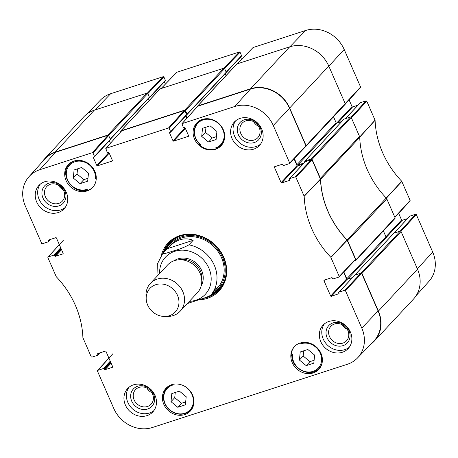 <?xml version="1.0" encoding="UTF-8"?>
<svg xmlns="http://www.w3.org/2000/svg" width="458" height="458" viewBox="0 0 458 458"><rect width="100%" height="100%" fill="white"/><g stroke="black" fill="none" stroke-linecap="round" stroke-linejoin="round"><path stroke-width="0.69" d="M409.904 216.119L415.675 214.247L400.155 231.164L394.006 233.162L409.904 216.119A0.51 0.452 -137 0 0 409.727 216.233L393.909 233.191M383.375 230.906L385.957 236.815A0.635 0.561 -137 0 0 386.752 237.204L386.312 237.347M148.352 98.567L149.199 100.497L148.444 98.768L149.136 98.023M148.747 98.149L149.228 97.989A0.51 0.452 43 0 0 149.405 97.88L165.298 80.843A0.51 0.452 -137 0 0 165.367 80.356L149.468 97.394A0.51 0.452 43 0 1 149.405 97.88M149.468 97.394L147.825 93.627L163.89 76.978L163.248 76.663L110.67 93.713A30.743 27.148 -137 0 0 100.537 99.987L87.072 113.893M163.89 76.978L165.367 80.356M164.376 81.827L165.367 84.095M224.494 68.414L240.066 52.275L239.431 51.96L176.862 72.249L161.067 88.554M240.066 52.275L241.543 55.653L226.16 72.141M241.303 56.248A0.51 0.452 -137 0 0 241.543 55.653M240.559 57.124L241.549 59.385M360.343 87.598L360.583 86.997L344.181 49.458A30.743 27.148 -137 0 0 305.618 30.491L253.039 47.546L237.244 63.845M349.111 99.924L352.019 106.582L336.596 123.116M337.809 122.813L352.66 106.897A0.51 0.452 43 0 1 352.019 106.582M352.66 106.897L357.984 105.168M345.504 118.622L360.354 102.707A0.51 0.452 -137 0 0 360.177 102.815L345.401 118.656M360.354 102.707L366.125 100.834L351.086 117.225M409.893 201.016L410.133 200.415L401.729 181.271A89.516 79.034 43 0 1 375.096 120.311L366.761 101.149L366.125 100.834M398.66 213.336L401.569 219.995L385.934 236.757M386.438 237.215L402.21 220.309A0.51 0.452 43 0 1 401.569 219.995M402.21 220.309L407.534 218.581M416.19 295.576L428.98 281.344A30.743 27.148 -137 0 0 432.713 252.1L416.316 214.562L415.675 214.247M393.697 233.414A0.384 0.338 43 0 1 393.897 233.196L400.263 231.13L361.144 273.071A0.635 0.561 43 0 1 361.94 273.466L378.394 311.114A31.178 27.532 43 0 1 374.295 341.107A31.178 27.532 43 0 1 370.928 344.107M361.144 273.071L354.778 275.138A0.384 0.338 -137 0 0 354.572 275.361M339.035 293.618L331.3 296.326L347.193 279.288L352.517 277.559L347.633 279.145A0.635 0.561 43 0 1 346.832 278.756L343.861 271.955M354.28 260.968L355.66 260.522A0.635 0.561 43 0 0 355.877 260.384L394.996 218.443A0.635 0.561 -137 0 0 395.082 217.831L386.787 198.841A2.548 2.25 -137 0 0 386.243 198.028L347.118 239.969A2.548 2.25 43 0 1 347.662 240.782L355.958 259.772A0.635 0.561 43 0 1 355.877 260.384M347.118 239.969A89.081 78.656 43 0 1 320.6 179.273L359.725 137.331A2.548 2.25 -137 0 0 359.513 136.41L351.212 117.425A0.635 0.561 -137 0 0 350.416 117.03L311.291 158.972A0.635 0.561 43 0 1 312.093 159.361L320.388 178.351A2.548 2.25 43 0 1 320.6 179.273M311.291 158.972L304.925 161.033A0.384 0.338 -137 0 0 304.747 161.485L304.971 162M304.015 163.025L297.78 165.046A0.635 0.561 43 0 1 296.984 164.651L294.311 158.542M305.801 146.423L305.812 146.417A0.635 0.561 43 0 0 306.024 146.285L345.149 104.344A0.635 0.561 -137 0 0 345.235 103.731L328.781 66.078A31.178 27.532 -137 0 0 289.674 46.842L236.986 63.931A0.635 0.561 -137 0 0 236.769 64.068L197.65 106.01A0.635 0.561 43 0 1 197.867 105.872L250.555 88.783A31.178 27.532 43 0 1 289.662 108.019L306.11 145.673A0.635 0.561 43 0 1 306.024 146.285M197.513 106.428A0.635 0.561 43 0 1 197.65 106.01M187.104 117.964L186.057 115.553M186.561 114.746L186.904 114.637A0.384 0.338 -137 0 0 187.087 114.185L185.49 110.538L224.615 68.597A0.635 0.561 -137 0 0 223.813 68.202L160.151 88.852A0.635 0.561 -137 0 0 159.934 88.984L120.809 130.925A0.635 0.561 43 0 1 121.026 130.788L184.694 110.143A0.635 0.561 43 0 1 185.49 110.538M120.809 131.721L120.729 131.538A0.635 0.561 43 0 1 120.809 130.925M110.424 143.228L109.365 140.806L110.424 143.228M110.201 139.472A0.384 0.338 -137 0 0 110.246 139.106L108.655 135.453L147.774 93.512A0.635 0.561 -137 0 0 146.978 93.123L94.291 110.206A31.178 27.532 -137 0 0 83.705 116.893L44.581 158.834A31.178 27.532 43 0 1 55.166 152.148L107.853 135.058A0.635 0.561 43 0 1 108.655 135.453M41.81 162.424A31.178 27.532 43 0 1 44.581 158.834M359.725 137.331A89.081 78.656 -137 0 0 386.243 198.028M374.295 341.107L413.419 299.166A31.178 27.532 -137 0 0 417.513 269.178L401.065 231.525A0.635 0.561 -137 0 0 400.263 231.13M147.774 93.512L149.371 97.165A0.384 0.338 43 0 1 149.194 97.611M224.615 68.597L226.206 72.244A0.384 0.338 43 0 1 226.029 72.696M225.193 73.652L226.034 75.576M333.527 116.801L336.103 122.715A0.635 0.561 -137 0 0 336.905 123.105L341.708 121.547M343.849 119.309A0.384 0.338 43 0 1 344.05 119.097L350.416 117.03M162.859 253.297L168.017 247.732C176.147 239.442 184.528 236.963 193.167 240.301L188.931 244.847C184.454 247.268 179.628 249.198 174.446 250.623C170.313 251.86 163.002 254.585 162.859 253.297L162.836 253.326M187.293 303.562L206.65 297.236L210.279 295.496L213.943 291.746M193.167 240.301L167.101 248.757M147.648 305.051A17.307 15.28 43 0 1 146.211 299.251A17.307 15.28 43 0 1 161.164 283.966A17.307 15.28 43 0 1 178.878 300.488A17.307 15.28 43 0 1 164.662 316.467A17.307 15.28 43 0 1 147.648 305.051M146.211 299.251L146.01 296.206A20.364 17.976 43 0 1 150.373 283.439A20.364 17.976 43 0 1 177.527 284.183A20.364 17.976 43 0 1 180.149 311.217A20.364 17.976 43 0 1 167.72 316.455L164.662 316.467M150.373 283.439L167.588 264.982A20.364 17.976 43 0 1 194.742 265.726A20.364 17.976 43 0 1 197.369 292.759L180.149 311.217M301.335 342.71A131.967 116.521 43 0 1 300.534 343.918A15.4 13.597 43 0 1 321.069 355.419A15.4 13.597 43 0 1 308.263 372.016A15.4 13.597 43 0 1 292.507 354.315L291.923 354.984C290.641 368.661 310.667 378.548 319.083 368.329A16.162 14.272 -137 0 0 322.174 362.547M301.438 342.658L300.534 343.918M217.997 147.321L216.915 148.478A16.671 14.719 43 0 1 198.835 144.264L199.259 143.806M198.835 144.264A131.967 116.521 43 0 1 200.449 144.539A15.652 13.82 43 0 1 199.11 122.091A15.652 13.82 43 0 1 221.655 127.347A15.652 13.82 43 0 1 215.323 148.003L216.308 148.071A16.162 14.272 -137 0 0 221.294 144.78A16.162 14.272 -137 0 0 224.626 137.806M223.189 142.753L221.294 144.78L216.308 148.071M215.323 148.003A131.967 116.521 43 0 1 216.915 148.478M199.78 144.218L199.797 144.316C193.11 136.999 192.4 129.803 197.661 122.733A16.162 14.272 -137 0 0 199.78 144.218L200.449 144.539M92.871 187.167A16.671 14.719 43 0 1 86.31 190.837A131.967 116.521 43 0 1 87.375 189.228A15.4 13.597 43 0 1 66.839 177.727A15.4 13.597 43 0 1 79.646 161.124A15.4 13.597 43 0 1 95.396 178.826A131.967 116.521 43 0 1 96.272 177.841M188.026 388.705A131.967 116.521 43 0 1 187.459 388.607A15.652 13.82 43 0 1 188.793 411.049A15.652 13.82 43 0 1 166.254 405.794A15.652 13.82 43 0 1 172.586 385.138A131.967 116.521 43 0 1 171.401 384.789M291.923 355.002L291.225 355.751A16.671 14.719 43 0 1 294.626 346.414M292.507 354.315A131.967 116.521 43 0 1 291.225 355.751M300.082 343.053A16.671 14.719 43 0 1 319.146 350.084A16.671 14.719 43 0 1 318.802 369.371A16.671 14.719 43 0 1 296.572 368.764A16.671 14.719 43 0 1 294.42 346.632A16.671 14.719 43 0 1 300.082 343.053M202.379 119.418A16.671 14.719 43 0 1 221.443 126.448A16.671 14.719 43 0 1 221.1 145.736A16.671 14.719 43 0 1 198.869 145.129A16.671 14.719 43 0 1 196.717 122.996A16.671 14.719 43 0 1 202.379 119.418M73.95 161.067A16.671 14.719 43 0 1 93.014 168.097A16.671 14.719 43 0 1 92.671 187.385A16.671 14.719 43 0 1 70.44 186.778A16.671 14.719 43 0 1 68.288 164.645A16.671 14.719 43 0 1 73.95 161.067M171.653 384.703A16.671 14.719 43 0 1 190.717 391.733A16.671 14.719 43 0 1 190.373 411.021A16.671 14.719 43 0 1 168.143 410.414A16.671 14.719 43 0 1 165.991 388.281A16.671 14.719 43 0 1 171.653 384.703M313.81 363.177L306.207 365.644L299.412 360.034L300.225 351.95L307.833 349.488L314.623 355.099L313.81 363.177M208.505 142.009L201.709 136.392L202.522 128.314L210.125 125.847L216.92 131.463L216.107 139.541L208.505 142.009L212.254 137.99L216.399 136.644M87.678 181.191L80.076 183.658L73.28 178.042L74.093 169.964L81.696 167.496L88.491 173.113L87.678 181.191M186.194 396.748L185.387 404.826L177.778 407.294L170.989 401.683L171.796 393.599L179.404 391.138L186.194 396.748M355.253 259.869L355.488 259.274L347.055 240.055A89.081 78.656 43 0 1 320.491 179.244L312.121 160.002L311.486 159.693L295.215 176.851L295.857 177.166L304.192 196.327A89.516 79.034 -137 0 0 330.825 257.287L339.223 276.432L338.983 277.033L333.212 278.905A0.51 0.452 43 0 1 332.571 278.59L332.325 278.017A0.51 0.452 -137 0 0 331.684 277.703L324.218 280.124A0.51 0.452 -137 0 0 323.978 280.725L324.676 279.975M343.603 272.229L346.551 278.974L330.659 296.011A0.51 0.452 -137 0 0 331.3 296.326M347.193 279.288A0.51 0.452 43 0 1 346.551 278.974M354.887 275.098A0.51 0.452 -137 0 0 354.715 275.206L338.823 292.25A0.51 0.452 43 0 1 338.994 292.135L354.887 275.098L361.036 273.105L344.765 290.263L345.406 290.578L361.803 328.117A30.743 27.148 43 0 1 357.463 358.013A30.743 27.148 43 0 1 347.33 364.287L152.382 427.509A30.743 27.148 43 0 1 113.819 408.542L97.417 371.003L108.912 358.133M357.463 358.013L373.665 341.273A31.178 27.532 -137 0 0 378.073 310.959L361.671 273.42L361.036 273.105M55.487 152.302A31.178 27.532 -137 0 0 44.592 159.327L29.02 176.656A30.743 27.148 43 0 1 39.76 169.729L92.339 152.68L92.98 152.995L108.701 135.568L108.065 135.253L55.487 152.302L39.76 169.729M108.701 135.568L110.349 139.335L94.457 156.373A0.51 0.452 43 0 1 94.216 156.968L93.667 157.146A0.51 0.452 -137 0 0 93.426 157.747L94.125 157.002M110.109 139.93A0.51 0.452 -137 0 0 110.349 139.335M121.673 130.839L105.775 148.381L168.521 127.977L169.157 128.292L184.883 110.865L184.242 110.55L121.673 130.839L105.953 148.266M184.883 110.865L186.526 114.626L170.634 131.669A0.51 0.452 43 0 1 170.393 132.265L169.844 132.442A0.51 0.452 -137 0 0 169.603 133.043L170.302 132.293M186.286 115.227A0.51 0.452 -137 0 0 186.526 114.626M185.542 116.103L186.601 118.525M305.698 146.457L305.938 145.856L289.542 108.317A31.178 27.532 -137 0 0 250.434 89.087L197.679 106.25L181.952 123.677L234.708 106.508A30.743 27.148 43 0 1 273.271 125.475L289.674 163.014L289.433 163.615L283.662 165.487A0.51 0.452 43 0 1 283.021 165.172L282.775 164.599A0.51 0.452 -137 0 0 282.134 164.29L274.668 166.706A0.51 0.452 -137 0 0 274.428 167.307L275.126 166.563M294.053 158.811L297.002 165.561L281.109 182.599A0.51 0.452 -137 0 0 281.75 182.914L297.643 165.87A0.51 0.452 43 0 1 297.002 165.561M297.643 165.87L302.967 164.147M305.337 161.685A0.51 0.452 -137 0 0 305.165 161.794L289.267 178.832A0.51 0.452 43 0 1 289.445 178.723L305.337 161.685L311.486 159.693M80.076 183.658L83.825 179.639L87.97 178.294M77.551 168.842L77.03 174.023L83.825 179.639M73.28 178.042L77.03 174.023M306.207 365.644L309.957 361.625L314.102 360.28M303.683 350.834L303.162 356.015L309.957 361.625M299.412 360.034L303.162 356.015M175.254 392.477L174.733 397.659L181.528 403.275L185.673 401.929M170.989 401.683L174.733 397.659M177.778 407.294L181.528 403.275M201.709 136.392L205.459 132.373L212.254 137.99M205.98 127.192L205.459 132.373M210.445 295.387A34.23 30.228 -137 0 0 219.422 289.433M169.38 242.751A34.23 30.228 -137 0 0 164.119 251.952M212.169 293.652A32.913 29.06 -137 0 0 213.875 245.213A32.913 29.06 -137 0 0 165.676 250.286M214.625 290.658A31.814 28.093 -137 0 0 213.938 246.656A31.814 28.093 -137 0 0 169.58 246.158M214.493 289.404A31.814 28.093 -137 0 0 218.884 286.307M172.534 243.072A31.814 28.093 -137 0 0 171.59 244.395M147.636 409A12.698 11.21 -137 0 0 149.657 388.853A12.698 11.21 -137 0 0 130.696 395.002A12.698 11.21 -137 0 0 147.636 409M147.493 406.475A10.66 9.412 43 0 1 135.299 401.981A10.66 9.412 43 0 1 135.522 389.649A10.66 9.412 43 0 1 149.737 390.039A10.66 9.412 43 0 1 151.111 404.191A10.66 9.412 43 0 1 147.493 406.475M146.858 388.052A10.66 9.412 -137 0 0 151.919 392.769M128.967 387.291A17.181 15.171 -137 0 0 132.316 408.708A17.181 15.171 -137 0 0 153.917 410.563M343.025 345.635A12.698 11.21 -137 0 0 345.046 325.489A12.698 11.21 -137 0 0 326.079 331.638A12.698 11.21 -137 0 0 343.025 345.635M342.876 343.111A10.66 9.412 43 0 1 330.687 338.617A10.66 9.412 43 0 1 330.905 326.285A10.66 9.412 43 0 1 345.12 326.674A10.66 9.412 43 0 1 346.494 340.826A10.66 9.412 43 0 1 342.876 343.111M342.246 324.688A10.66 9.412 -137 0 0 347.301 329.405M324.35 323.926A17.181 15.171 -137 0 0 327.705 345.349A17.181 15.171 -137 0 0 349.299 347.204M254.293 142.541A12.698 11.21 -137 0 0 256.314 122.389A12.698 11.21 -137 0 0 237.347 128.538A12.698 11.21 -137 0 0 254.293 142.541M254.144 140.016A10.66 9.412 43 0 1 241.956 135.522A10.66 9.412 43 0 1 242.173 123.185A10.66 9.412 43 0 1 256.388 123.574A10.66 9.412 43 0 1 257.762 137.726A10.66 9.412 43 0 1 254.144 140.016M253.514 121.588A10.66 9.412 -137 0 0 258.57 126.305M235.618 120.832A17.181 15.171 -137 0 0 238.973 142.249A17.181 15.171 -137 0 0 260.568 144.104M58.905 205.9A12.698 11.21 -137 0 0 60.931 185.753A12.698 11.21 -137 0 0 41.964 191.902A12.698 11.21 -137 0 0 58.905 205.9M58.761 203.375A10.66 9.412 43 0 1 46.567 198.881A10.66 9.412 43 0 1 46.79 186.549A10.66 9.412 43 0 1 61.006 186.938A10.66 9.412 43 0 1 62.38 201.091A10.66 9.412 43 0 1 58.761 203.375M58.126 184.952A10.66 9.412 -137 0 0 63.187 189.669M40.235 184.196A17.181 15.171 -137 0 0 43.584 205.613A17.181 15.171 -137 0 0 65.185 207.468M328.873 321.47A17.181 15.171 43 0 1 348.521 328.718A17.181 15.171 43 0 1 348.166 348.595A17.181 15.171 43 0 1 325.26 347.965A17.181 15.171 43 0 1 323.045 325.157A17.181 15.171 43 0 1 328.873 321.47M240.141 118.376A17.181 15.171 43 0 1 259.789 125.618A17.181 15.171 43 0 1 259.434 145.495A17.181 15.171 43 0 1 236.528 144.871A17.181 15.171 43 0 1 234.313 122.057A17.181 15.171 43 0 1 240.141 118.376M44.758 181.734A17.181 15.171 43 0 1 64.401 188.982A17.181 15.171 43 0 1 64.051 208.859A17.181 15.171 43 0 1 41.14 208.235A17.181 15.171 43 0 1 38.924 185.421A17.181 15.171 43 0 1 44.758 181.734M133.49 384.835A17.181 15.171 43 0 1 153.132 392.082A17.181 15.171 43 0 1 152.783 411.96A17.181 15.171 43 0 1 129.872 411.33A17.181 15.171 43 0 1 127.656 388.521A17.181 15.171 43 0 1 133.49 384.835M162.893 253.263A34.23 30.228 43 0 1 168.756 243.398A34.23 30.228 43 0 1 214.407 244.646A34.23 30.228 43 0 1 218.821 290.097A34.23 30.228 43 0 1 207.199 297.437A34.23 30.228 43 0 1 203.833 298.313M199.43 299.83A34.997 30.898 -137 0 0 207.256 298.387A34.997 30.898 -137 0 0 214.745 244.526A34.997 30.898 -137 0 0 161.365 255.221M295.215 176.851L289.445 178.723M289.485 180.2L289.21 180.492A0.51 0.452 -137 0 0 289.45 179.891L289.204 179.318A0.51 0.452 43 0 1 289.267 178.832M289.21 180.492L281.75 182.914M281.109 182.599L274.428 167.307M188.61 136.055L188.341 136.347A0.51 0.452 -137 0 0 188.581 135.745L185.192 127.988A0.51 0.452 -137 0 0 184.557 127.673L184.007 127.851A0.51 0.452 43 0 1 183.366 127.536L181.952 123.677M188.341 136.347L173.634 141.116L185.41 128.486M185.089 127.834L172.998 140.801A0.51 0.452 -137 0 0 173.634 141.116M172.998 140.801L169.603 133.043M170.634 131.669L169.157 128.292M112.433 160.758L112.164 161.05A0.51 0.452 -137 0 0 112.405 160.449L109.015 152.691A0.51 0.452 -137 0 0 108.374 152.377L107.825 152.554A0.51 0.452 43 0 1 107.189 152.239L105.775 148.381M112.164 161.05L97.457 165.819L109.233 153.195M108.912 152.537L96.815 165.504A0.51 0.452 -137 0 0 97.457 165.819M96.815 165.504L93.426 157.747M94.457 156.373L92.98 152.995M49.905 239.597L48.336 241.28A0.51 0.452 43 0 1 48.096 241.881L42.325 243.753L41.684 243.438L25.287 205.9A30.743 27.148 43 0 1 29.02 176.656M48.336 241.28L48.09 240.708L48.783 239.963M63.141 253.6L62.872 253.892A0.51 0.452 -137 0 0 63.112 253.291L56.431 238.005A0.51 0.452 -137 0 0 55.79 237.691L48.33 240.112A0.51 0.452 -137 0 0 48.09 240.708M62.872 253.892L55.407 256.314L61.549 249.725M61.258 249.043L54.771 255.999A0.51 0.452 -137 0 0 55.407 256.314M54.771 255.999L54.519 255.427L61.006 248.476M60.708 247.795L53.878 255.112A0.51 0.452 43 0 1 54.519 255.427M53.878 255.112L48.107 256.984L59.363 244.715M99.455 353.015L97.886 354.698A0.51 0.452 43 0 1 97.646 355.293L91.875 357.166L91.239 356.851L82.904 337.689A89.516 79.034 -137 0 0 56.271 276.729L47.867 257.585L48.107 256.984M97.886 354.698L97.64 354.126L98.338 353.376M112.691 367.018L112.422 367.31A0.51 0.452 -137 0 0 112.662 366.709L105.981 351.418A0.51 0.452 -137 0 0 105.34 351.103L97.88 353.524A0.51 0.452 -137 0 0 97.64 354.126M112.422 367.31L104.956 369.726L111.099 363.142M110.807 362.461L104.321 369.417A0.51 0.452 -137 0 0 104.956 369.726M104.321 369.417L104.069 368.845L110.555 361.889M110.258 361.213L103.434 368.53A0.51 0.452 43 0 1 104.069 368.845M103.434 368.53L97.657 370.402M344.765 290.263L338.994 292.135M338.765 293.904A0.51 0.452 -137 0 0 339 293.309L338.754 292.736A0.51 0.452 43 0 1 338.823 292.25M330.659 296.011L323.978 280.725M386.289 198.274L401.838 181.437M401.729 181.271L386.18 198.114M410.133 200.415L394.785 217.149M359.61 137.308L375.096 120.311M375.056 120.128L359.57 137.119M351.412 117.878L366.761 101.149M163.248 76.663L147.361 93.129M94.972 109.983L110.67 93.713M161.164 88.52L176.862 72.249M237.341 63.817L253.039 47.546M289.92 46.768L305.618 30.491M239.431 51.96L223.733 68.231M360.583 86.997L306.11 145.673M400.933 231.324L416.316 214.562M328.833 66.192L344.181 49.458M417.364 268.835L432.713 252.1M359.513 136.41L320.388 178.351M347.662 240.782L386.787 198.841M312.093 159.361L351.212 117.425M417.513 269.178L378.394 311.114M55.166 152.148L94.291 110.206M289.662 108.019L328.781 66.078M289.674 46.842L250.555 88.783M121.026 130.788L160.151 88.852M146.978 93.123L107.853 135.058M149.371 97.165L110.246 139.106M197.867 105.872L236.986 63.931M223.813 68.202L184.694 110.143M226.206 72.244L187.087 114.185M395.082 217.831L355.958 259.772M361.94 273.466L401.065 231.525M336.103 122.715L296.984 164.651M336.905 123.105L297.78 165.046M344.05 119.097L304.925 161.033M385.957 236.815L346.832 278.756M393.897 233.196L354.778 275.138M386.752 237.204L347.633 279.145M188.931 244.847A31.814 28.093 43 0 1 214.304 265.274A31.814 28.093 43 0 1 210.863 295.049M159.613 273.535A27.234 24.045 43 0 1 183.418 250.194A27.234 24.045 43 0 1 211.018 275.945A27.234 24.045 43 0 1 189.394 301.312M179.399 259.76A17.816 15.732 43 0 1 201.76 280.617M174.166 260.728A18.835 16.631 43 0 1 196.74 263.585A18.835 16.631 43 0 1 201.154 285.906M74.866 160.804A16.162 14.272 -137 0 0 69.313 164.29C58.813 174.206 73.011 194.885 86.911 189.996M171.595 384.846A16.162 14.272 -137 0 0 166.935 388.018A16.162 14.272 -137 0 0 169.019 409.475A16.162 14.272 -137 0 0 190.574 410.065A16.162 14.272 -137 0 0 193.9 403.092M204.388 118.925A16.162 14.272 -137 0 0 197.661 122.733L199.551 120.7M210.812 295.101A34.11 30.114 -137 0 0 220.601 287.985M170.742 241.475A34.11 30.114 -137 0 0 164.325 251.728M211.659 294.196A33.554 29.627 -137 0 0 224.987 279.277M179.124 236.494A33.554 29.627 -137 0 0 165.166 250.829M347.055 240.055L330.825 257.287M330.934 257.453L347.164 240.215M304.192 196.327L320.491 179.244M320.445 179.061L304.146 196.144M355.488 259.274L339.223 276.432M345.406 290.578L361.671 273.42M295.857 177.166L312.121 160.002M305.938 145.856L289.674 163.014M182.129 123.563L197.856 106.136M250.434 89.087L234.708 106.508M184.242 110.55L168.521 127.977M108.065 135.253L92.339 152.68M289.542 108.317L273.271 125.475M378.073 310.959L361.803 328.117M226.229 72.484L241.475 56.139M345.275 104.103L360.52 87.484M394.905 217.43L410.07 200.902M187.036 114.552L226.16 72.616M149.319 97.531L110.344 139.318M304.799 161.119L343.918 119.177M354.647 275.218L393.771 233.277M214.55 291.133L217.298 288.185M168.017 247.732L170.771 244.784M162.83 253.331L157.346 264.014L156.962 276.374M69.313 164.29L71.122 162.35M319.083 368.329L320.892 366.389M168.83 385.985L166.935 388.018C161.422 395.706 162.516 403.223 170.216 410.568C177.75 415.606 184.54 415.435 190.574 410.065L192.463 408.038M339.155 276.924L355.419 259.766M289.605 163.506L305.87 146.348M186.458 115.118L170.565 132.156M110.281 139.822L94.388 156.859M50.466 239.419L48.273 241.767M47.93 257.098L63.45 240.181M97.48 370.516L113 353.599M100.016 352.832L97.823 355.185"/></g></svg>
